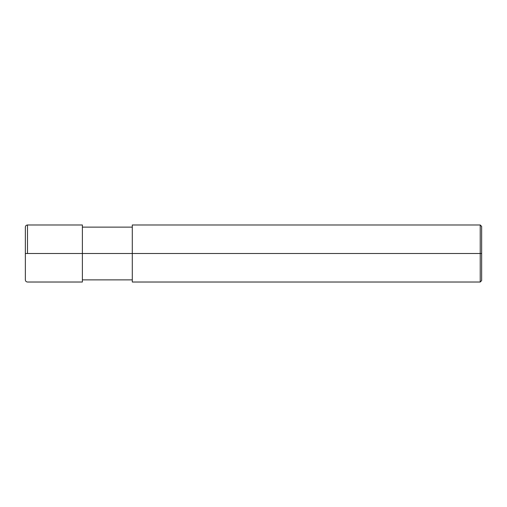<?xml version="1.0" encoding="UTF-8"?>
<svg xmlns="http://www.w3.org/2000/svg" width="507" height="507" viewBox="0 0 507 507"><rect width="100%" height="100%" fill="white"/><g stroke="black" fill="none" stroke-linecap="round" stroke-linejoin="round"><path stroke-width="0.76" d="M82.388 253.5L82.388 282.019L82.388 224.981L82.388 253.5L25.35 253.5L25.35 227.123L25.35 279.877L25.35 253.5L82.388 253.5L82.388 282.019L82.388 253.5L132.295 253.5L82.388 253.5M27.492 253.5L27.492 224.981L27.492 253.5M481.65 253.5L481.65 280.593L481.65 226.407L481.65 253.5L480.224 253.5L480.224 224.981L480.224 253.5L132.295 253.5L132.295 224.981L132.295 282.019L132.295 253.5L480.224 253.5L480.224 224.981L480.224 282.019L480.224 253.5L480.224 282.019L480.224 253.5L481.65 253.5L481.65 280.593L481.65 253.5M82.388 224.981L27.492 224.981C26.193 225.108 25.477 225.824 25.35 227.123M82.388 282.019L27.492 282.019C26.193 281.892 25.477 281.176 25.35 279.877M82.388 227.123L132.295 227.123M132.295 224.981L480.224 224.981L481.65 226.407M82.388 279.877L132.295 279.877M132.295 282.019L480.224 282.019L481.65 280.593"/></g></svg>
